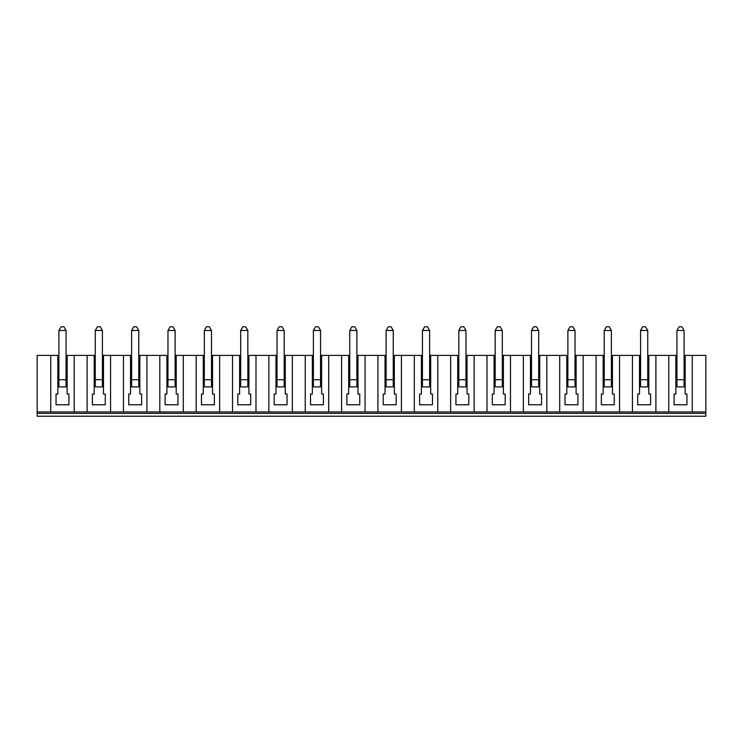 <?xml version="1.0" encoding="UTF-8"?>
<svg xmlns="http://www.w3.org/2000/svg" width="743" height="743" viewBox="0 0 743 743"><rect width="100%" height="100%" fill="white"/><g stroke="black" fill="none" stroke-linecap="round" stroke-linejoin="round"><path stroke-width="1.11" d="M37.15 413.368L705.85 413.368L705.85 416.229L37.15 416.229L37.15 355.395L58.901 355.395M604.226 379.729L611.387 379.729L611.387 386.889L604.226 386.889L604.226 330.486L606.372 326.771L609.241 326.771L611.387 330.486L604.226 330.486M611.387 379.729L611.387 330.486M612.455 361.126L611.387 361.126M604.226 361.126L603.158 361.126M604.226 355.395L603.158 355.395L603.158 394.041L601.366 394.041L601.366 404.777L614.247 404.777L614.247 394.041L612.455 394.041L612.455 355.395L611.387 355.395M676.938 355.395L675.861 355.395L675.861 394.041L674.077 394.041L674.077 404.777L686.959 404.777L686.959 394.041L685.167 394.041L685.167 355.395L684.099 355.395M675.861 355.395L668.784 355.395L668.784 411.938L37.15 411.938M705.85 413.368L705.85 411.938L668.784 411.938M692.253 411.938L692.253 355.395L685.167 355.395M674.077 394.041L674.077 404.777L686.959 404.777L686.959 394.041M685.167 361.126L684.099 361.126M676.938 379.729L684.099 379.729L684.099 386.889L676.938 386.889L676.938 330.486L679.083 326.771L681.944 326.771L684.099 330.486L676.938 330.486M676.938 361.126L675.861 361.126M74.216 411.938L74.216 355.395L66.062 355.395M74.216 355.395L95.262 355.395M110.577 411.938L110.577 355.395L102.413 355.395M110.577 355.395L131.613 355.395M146.928 411.938L146.928 355.395L138.774 355.395M146.928 355.395L167.974 355.395M183.289 411.938L183.289 355.395L175.125 355.395M183.289 355.395L204.325 355.395M219.64 411.938L219.64 355.395L211.486 355.395M219.64 355.395L240.676 355.395M255.991 411.938L255.991 355.395L247.837 355.395M255.991 355.395L277.037 355.395M292.352 411.938L292.352 355.395L284.188 355.395M292.352 355.395L313.388 355.395M328.703 411.938L328.703 355.395L320.549 355.395M328.703 355.395L349.749 355.395M365.064 411.938L365.064 355.395L356.9 355.395M365.064 355.395L386.1 355.395M401.415 411.938L401.415 355.395L393.251 355.395M401.415 355.395L422.451 355.395M437.766 411.938L437.766 355.395L429.612 355.395M437.766 355.395L458.812 355.395M474.127 411.938L474.127 355.395L465.963 355.395M474.127 355.395L495.163 355.395M510.478 411.938L510.478 355.395L502.324 355.395M510.478 355.395L531.514 355.395M546.829 411.938L546.829 355.395L538.675 355.395M546.829 355.395L567.875 355.395M583.19 411.938L583.19 355.395L575.026 355.395M583.19 355.395L603.158 355.395M619.541 411.938L619.541 355.395L612.455 355.395M619.541 355.395L640.587 355.395M655.902 411.938L655.902 355.395L647.738 355.395M655.902 355.395L668.784 355.395M692.253 355.395L705.85 355.395L705.85 411.938M684.099 379.729L684.099 330.486M495.163 379.729L502.324 379.729L502.324 386.889L495.163 386.889L495.163 330.486L497.308 326.771L500.169 326.771L502.324 330.486L495.163 330.486M502.324 379.729L502.324 330.486M503.392 361.126L502.324 361.126M495.163 361.126L494.086 361.126M494.086 355.395L494.086 394.041L492.303 394.041L492.303 404.777L505.184 404.777L505.184 394.041L503.392 394.041L503.392 355.395M596.072 411.938L596.072 355.395M487.009 411.938L487.009 355.395M492.303 394.041L492.303 404.777L505.184 404.777L505.184 394.041M566.798 355.395L566.798 394.041L565.014 394.041L565.014 404.777L577.896 404.777L577.896 394.041L576.104 394.041L576.104 355.395M639.509 355.395L639.509 394.041L637.717 394.041L637.717 404.777L650.599 404.777L650.599 394.041L648.815 394.041L648.815 355.395M601.366 394.041L601.366 404.777L614.247 404.777L614.247 394.041M463.818 326.771L465.963 330.486L458.812 330.486L460.957 326.771L463.818 326.771M640.587 330.486L642.732 326.771L645.593 326.771L647.738 330.486L640.587 330.486L640.587 379.729L647.738 379.729L647.738 330.486M458.812 379.729L465.963 379.729L465.963 386.889L458.812 386.889L458.812 330.486M465.963 379.729L465.963 330.486M565.014 394.041L565.014 404.777L577.896 404.777L577.896 394.041M576.104 361.126L575.026 361.126M567.875 379.729L575.026 379.729L575.026 386.889L567.875 386.889L567.875 330.486L570.02 326.771L572.881 326.771L575.026 330.486L567.875 330.486M567.875 361.126L566.798 361.126M457.734 355.395L457.734 394.041L455.942 394.041L455.942 404.777L468.824 404.777L468.824 394.041L467.041 394.041L467.041 355.395M450.648 411.938L450.648 355.395M530.446 355.395L530.446 394.041L528.654 394.041L528.654 404.777L541.536 404.777L541.536 394.041L539.752 394.041L539.752 355.395M536.53 326.771L538.675 330.486L531.514 330.486L533.669 326.771L536.53 326.771M531.514 379.729L538.675 379.729L538.675 386.889L531.514 386.889L531.514 330.486M538.675 379.729L538.675 330.486M523.36 411.938L523.36 355.395M575.026 379.729L575.026 330.486M632.423 411.938L632.423 355.395M539.752 361.126L538.675 361.126M531.514 361.126L530.446 361.126M528.654 394.041L528.654 404.777L541.536 404.777L541.536 394.041M50.747 411.938L50.747 355.395M57.833 355.395L57.833 394.041L56.041 394.041L56.041 404.777L68.923 404.777L68.923 394.041L67.139 394.041L67.139 355.395M87.098 411.938L87.098 355.395M92.401 394.041L92.401 404.777L92.401 394.041L94.185 394.041L94.185 355.395M105.283 394.041L105.283 404.777L92.401 404.777L105.283 404.777L105.283 394.041L103.491 394.041L103.491 355.395M103.491 361.126L102.413 361.126M95.262 379.729L102.413 379.729L102.413 386.889L95.262 386.889L95.262 330.486L97.407 326.771L100.268 326.771L102.413 330.486L95.262 330.486M95.262 361.126L94.185 361.126M130.545 355.395L130.545 394.041L128.753 394.041L128.753 404.777L141.634 404.777L141.634 394.041L139.842 394.041L139.842 355.395M123.459 411.938L123.459 355.395M128.753 394.041L128.753 404.777L141.634 404.777L141.634 394.041M139.842 361.126L138.774 361.126M131.613 361.126L130.545 361.126M131.613 379.729L138.774 379.729L138.774 386.889L131.613 386.889L131.613 330.486L133.759 326.771L136.628 326.771L138.774 330.486L131.613 330.486M166.896 355.395L166.896 394.041L165.104 394.041L165.104 404.777L177.986 404.777L177.986 394.041L176.202 394.041L176.202 355.395M165.104 394.041L165.104 404.777L177.986 404.777L177.986 394.041M175.125 379.729L175.125 386.889L167.974 386.889L167.974 379.729L175.125 379.729L175.125 330.486L167.974 330.486L170.119 326.771L172.98 326.771L175.125 330.486M275.959 355.395L275.959 394.041L274.176 394.041L274.176 404.777L287.058 404.777L287.058 394.041L285.266 394.041L285.266 355.395M274.176 394.041L274.176 404.777L287.058 404.777L287.058 394.041M138.774 379.729L138.774 330.486M268.873 411.938L268.873 355.395M240.676 379.729L247.837 379.729L247.837 386.889L240.676 386.889L240.676 330.486L242.831 326.771L245.692 326.771L247.837 330.486L240.676 330.486M305.234 411.938L305.234 355.395M312.32 355.395L312.32 394.041L310.528 394.041L310.528 404.777L323.409 404.777L323.409 394.041L321.617 394.041L321.617 355.395M204.325 379.729L211.486 379.729L211.486 386.889L204.325 386.889L204.325 330.486L206.47 326.771L209.331 326.771L211.486 330.486L204.325 330.486M247.837 379.729L247.837 330.486M277.037 379.729L284.188 379.729L284.188 386.889L277.037 386.889L277.037 330.486L279.182 326.771L282.043 326.771L284.188 330.486L277.037 330.486M320.549 379.729L320.549 386.889L313.388 386.889L313.388 379.729L320.549 379.729L320.549 330.486L313.388 330.486L315.534 326.771L318.403 326.771L320.549 330.486M196.171 411.938L196.171 355.395M203.248 355.395L203.248 394.041L201.464 394.041L201.464 404.777L214.346 404.777L214.346 394.041L212.554 394.041L212.554 355.395M385.023 355.395L385.023 394.041L383.239 394.041L383.239 404.777L396.121 404.777L396.121 394.041L394.329 394.041L394.329 355.395M285.266 361.126L284.188 361.126M277.037 361.126L275.959 361.126M232.522 411.938L232.522 355.395M239.608 355.395L239.608 394.041L237.816 394.041L237.816 404.777L250.697 404.777L250.697 394.041L248.914 394.041L248.914 355.395M237.816 394.041L237.816 404.777L250.697 404.777L250.697 394.041M348.671 355.395L348.671 394.041L346.879 394.041L346.879 404.777L359.761 404.777L359.761 394.041L357.977 394.041L357.977 355.395M346.879 394.041L346.879 404.777L359.761 404.777L359.761 394.041M383.239 394.041L383.239 404.777L396.121 404.777L396.121 394.041M248.914 361.126L247.837 361.126M240.676 361.126L239.608 361.126M393.251 379.729L393.251 386.889L386.1 386.889L386.1 379.729L393.251 379.729L393.251 330.486L386.1 330.486L388.245 326.771L391.106 326.771L393.251 330.486M354.755 326.771L356.9 330.486L349.749 330.486L351.894 326.771L354.755 326.771M159.81 411.938L159.81 355.395M349.749 379.729L356.9 379.729L356.9 386.889L349.749 386.889L349.749 330.486M356.9 379.729L356.9 330.486M201.464 394.041L201.464 404.777L214.346 404.777L214.346 394.041M66.062 379.729L66.062 386.889L58.901 386.889L58.901 379.729L66.062 379.729L66.062 330.486L58.901 330.486L61.056 326.771L63.917 326.771L66.062 330.486M357.977 361.126L356.9 361.126M349.749 361.126L348.671 361.126M212.554 361.126L211.486 361.126M204.325 361.126L203.248 361.126M321.617 361.126L320.549 361.126M313.388 361.126L312.32 361.126M310.528 394.041L310.528 404.777L323.409 404.777L323.409 394.041M424.597 326.771L427.466 326.771L429.612 330.486L422.451 330.486L424.597 326.771M102.413 379.729L102.413 330.486M313.388 379.729L313.388 330.486M377.936 411.938L377.936 355.395M386.1 379.729L386.1 330.486M211.486 379.729L211.486 330.486M67.139 361.126L66.062 361.126M58.901 361.126L57.833 361.126M56.041 394.041L56.041 404.777L68.923 404.777L68.923 394.041M58.901 379.729L58.901 330.486M167.974 379.729L167.974 330.486M341.585 411.938L341.585 355.395M637.717 394.041L637.717 404.777L650.599 404.777L650.599 394.041M647.738 379.729L647.738 386.889L640.587 386.889L640.587 379.729M455.942 394.041L455.942 404.777L468.824 404.777L468.824 394.041M467.041 361.126L465.963 361.126M458.812 361.126L457.734 361.126M648.815 361.126L647.738 361.126M640.587 361.126L639.509 361.126M559.711 411.938L559.711 355.395M421.383 355.395L421.383 394.041L419.591 394.041L419.591 404.777L432.472 404.777L432.472 394.041L430.68 394.041L430.68 355.395M414.297 411.938L414.297 355.395M176.202 361.126L175.125 361.126M167.974 361.126L166.896 361.126M430.68 361.126L429.612 361.126M422.451 361.126L421.383 361.126M284.188 379.729L284.188 330.486M394.329 361.126L393.251 361.126M386.1 361.126L385.023 361.126M419.591 394.041L419.591 404.777L432.472 404.777L432.472 394.041M429.612 379.729L429.612 386.889L422.451 386.889L422.451 379.729L429.612 379.729L429.612 330.486M422.451 379.729L422.451 330.486"/></g></svg>
